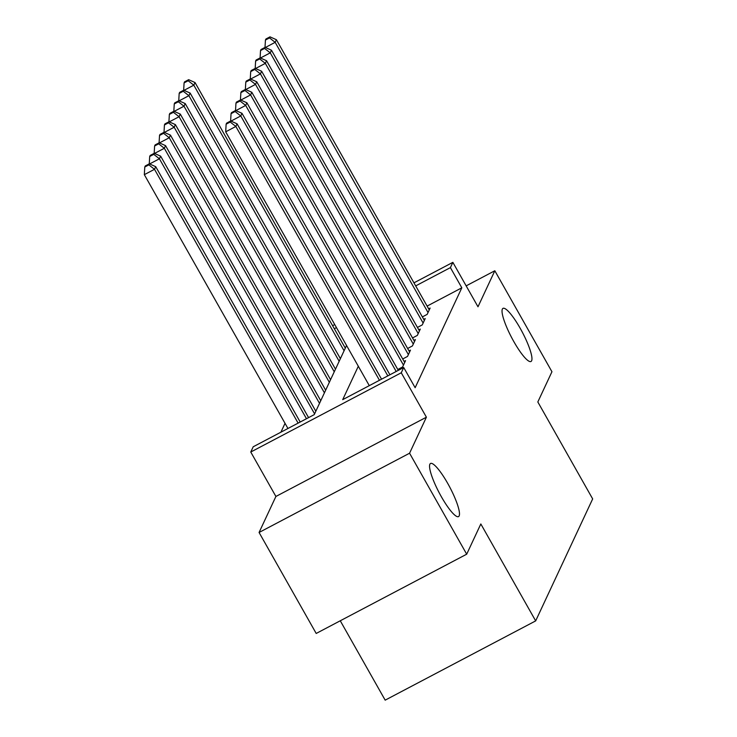 <?xml version="1.0" encoding="UTF-8"?>
<svg xmlns="http://www.w3.org/2000/svg" width="737" height="737" viewBox="0 0 737 737"><rect width="100%" height="100%" fill="white"/><g stroke="black" fill="none" stroke-linecap="round" stroke-linejoin="round"><path stroke-width="1.11" d="M513.855 341.655A30.024 5.988 -117.8 0 1 503.002 308.361A30.024 5.988 -117.8 0 1 520.138 328.195A30.024 5.988 -117.8 0 1 530.99 361.489A30.024 5.988 -117.8 0 1 513.855 341.655M441.38 496.766A30.024 5.988 -117.8 0 1 430.528 463.472A30.024 5.988 -117.8 0 1 447.663 483.306A30.024 5.988 -117.8 0 1 458.515 516.6A30.024 5.988 -117.8 0 1 441.38 496.766M340.264 620.775L385.175 700.15L535.67 620.895L592.668 498.912L537.826 401.969L551.949 371.743L494.822 270.765L466.153 285.864M535.67 620.895L480.828 523.961L466.696 554.196L316.201 633.452L259.074 532.473L409.569 453.218L426.401 417.197L401.26 372.775L250.764 452.03L253.224 446.769L314.238 414.636L346.556 345.46M426.401 417.197L275.905 496.462L259.074 532.473M275.905 496.462L250.764 452.03M285.035 423.342L280.898 432.195M466.696 554.196L409.569 453.218M422.365 316.91L427.174 314.377L430.122 308.066L428.658 308.84M417.446 327.431L422.264 324.897L425.212 318.587L423.747 319.361M412.536 337.942L417.345 335.409L420.293 329.098L418.828 329.872M407.625 348.463L412.434 345.929L415.382 339.619L413.918 340.393M402.706 358.974L407.524 356.441L410.472 350.13L409.007 350.904M397.796 369.495L402.605 366.962L405.553 360.651L404.088 361.425M358.32 366.243L342.705 399.647L403.719 367.514L415.143 387.708L461.823 287.808L427.101 306.095M413.954 282.842L452.859 262.354L477.991 306.785L494.822 270.765M452.859 262.354L450.399 267.614L415.677 285.901M461.823 287.808L450.399 267.614M403.719 367.514L401.26 372.775M332.599 325.69L334.736 324.566M336.459 327.615L334.331 328.739M379.463 380.292L235.849 126.46L237.084 123.834L381.554 379.187M369.292 385.644L225.688 131.822L235.849 126.46L230.202 122.029L230.69 120.979L226.627 123.116L226.13 124.175L230.202 122.029M226.13 124.175L225.688 131.822M237.084 123.834L230.69 120.979M300.208 422.034L155.728 166.673L154.503 169.307L144.332 174.66L287.946 428.483M148.856 164.867L149.344 163.817L145.272 165.963L144.784 167.013L148.856 164.867L154.503 169.307L298.117 423.13M149.344 163.817L155.728 166.673M144.332 174.66L144.784 167.013M387.828 375.879L240.769 115.949L241.994 113.314L389.919 374.783M235.112 111.517L235.6 110.458L231.538 112.604L231.05 113.655L235.112 111.517L240.769 115.949L230.976 121.108M231.05 113.655L230.617 121.015M241.994 113.314L235.6 110.458M396.202 371.476L245.679 105.428L246.904 102.802L398.293 370.37M240.032 100.997L240.52 99.946L236.448 102.084L235.96 103.143L240.032 100.997L245.679 105.428L235.886 110.587M235.96 103.143L235.527 110.504M246.904 102.802L240.52 99.946M403.471 365.119L250.589 94.916L251.824 92.282L404.696 362.493M244.942 90.485L245.43 89.426L241.368 91.572L240.87 92.622L244.942 90.485L250.589 94.916L240.796 100.075M240.87 92.622L240.437 99.983M251.824 92.282L245.43 89.426M408.381 354.608L255.509 84.396L256.734 81.77L409.606 351.973M249.852 79.965L250.35 78.914L246.278 81.052L245.79 82.111L249.852 79.965L255.509 84.396L245.716 89.555M245.79 82.111L245.357 89.472M256.734 81.77L250.35 78.914M308.573 417.621L160.648 156.161L159.413 158.787L306.481 418.727M154.254 153.305L150.191 155.443L149.694 156.493L153.766 154.355L154.254 153.305L160.648 156.161M153.766 154.355L159.413 158.787L149.62 163.946M149.261 163.863L149.694 156.493M315.823 411.237L165.558 145.64L164.333 148.275L314.598 413.872M159.174 142.785L155.102 144.931L154.613 145.981L158.676 143.835L159.174 142.785L165.558 145.64M158.676 143.835L164.333 148.275L154.54 153.425M154.18 153.342L154.613 145.981M320.742 400.725L170.468 135.129L169.243 137.755L319.508 403.351M164.084 132.273L160.012 134.41L159.524 135.461L163.596 133.323L164.084 132.273L170.468 135.129M163.596 133.323L169.243 137.755L159.45 142.914M159.091 142.831L159.524 135.461M325.653 390.205L175.388 124.608L174.162 127.243L324.427 392.839M168.994 121.752L164.931 123.899L164.434 124.949L168.506 122.803L168.994 121.752L175.388 124.608M168.506 122.803L174.162 127.243L164.36 132.393M164.01 132.31L164.434 124.949M413.291 344.087L260.419 73.884L261.644 71.249L414.526 341.461M254.772 69.453L255.26 68.394L251.188 70.54L250.7 71.59L254.772 69.453L260.419 73.884L250.626 79.043M250.7 71.59L250.267 78.951M261.644 71.249L255.26 68.394M330.563 379.693L180.298 114.097L179.073 116.722L329.338 382.319M173.914 111.241L169.842 113.378L169.353 114.428L173.416 112.291L173.914 111.241L180.298 114.097M173.416 112.291L179.073 116.722L169.28 121.881M168.92 121.798L169.353 114.428M418.211 333.575L265.338 63.364L266.564 60.738L419.436 330.941M259.682 58.932L260.17 57.882L256.108 60.019L255.61 61.079L259.682 58.932L265.338 63.364L255.536 68.523M255.61 61.079L255.186 68.44M266.564 60.738L260.17 57.882M335.482 369.173L185.217 103.576L183.983 106.211L334.248 371.807M178.824 100.72L174.752 102.867L174.264 103.917L178.336 101.77L178.824 100.72L185.217 103.576M178.336 101.77L183.983 106.211L174.19 111.361M173.831 111.278L174.264 103.917M423.121 323.055L270.249 52.852L271.474 50.217L424.346 320.429M264.592 48.421L265.09 47.361L261.018 49.508L260.53 50.558L264.592 48.421L270.249 52.852L260.456 58.011M260.53 50.558L260.097 57.919M271.474 50.217L265.09 47.361M340.393 358.661L190.128 93.065L188.902 95.69L339.167 361.287M183.734 90.209L179.671 92.346L179.174 93.406L183.246 91.259L183.734 90.209L190.128 93.065M183.246 91.259L188.902 95.69L179.109 100.849M178.75 100.766L179.174 93.406M428.031 312.543L275.159 42.331L276.393 39.706L429.266 309.909M269.512 37.9L270 36.85L265.928 38.997L265.44 40.047L269.512 37.9L275.159 42.331L265.366 47.49M265.44 40.047L265.007 47.408M276.393 39.706L270 36.85M345.303 348.14L195.038 82.544L193.813 85.179L344.078 350.775M188.654 79.688L184.582 81.835L184.093 82.885L188.156 80.748L188.654 79.688L195.038 82.544M188.156 80.748L193.813 85.179L184.02 90.338M183.66 90.246L184.093 82.885"/></g></svg>

